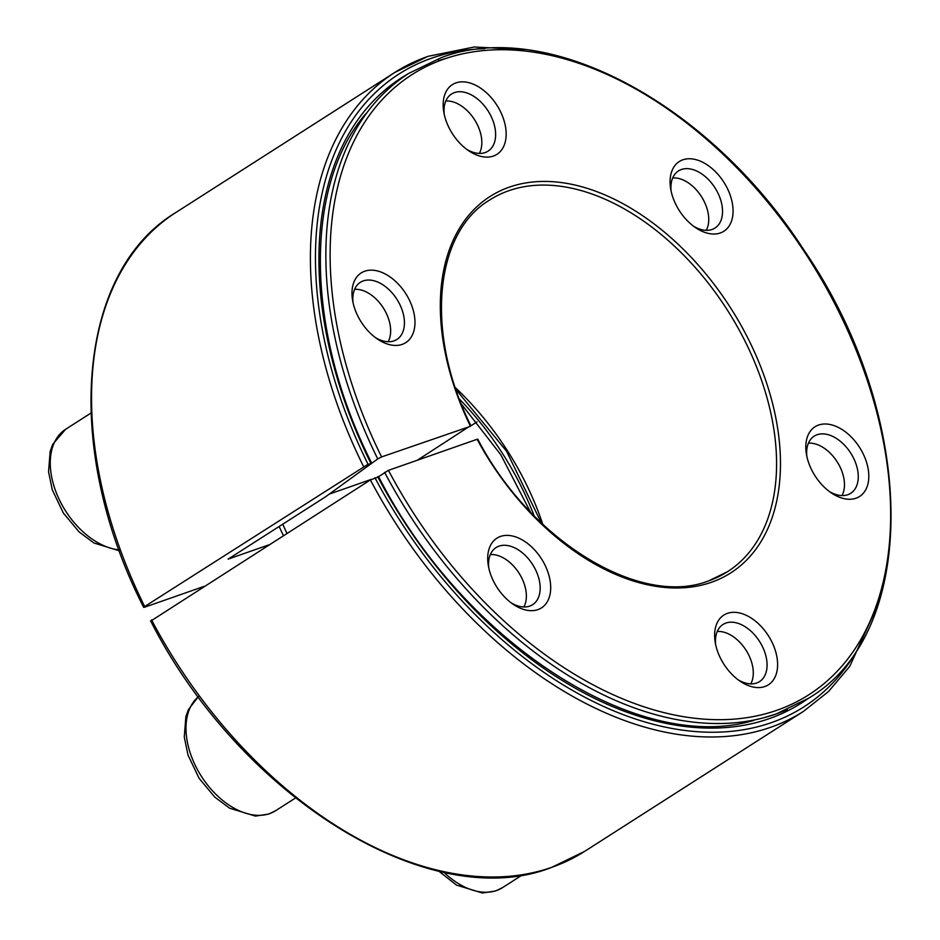 <?xml version="1.0" encoding="UTF-8"?>
<svg xmlns="http://www.w3.org/2000/svg" width="940" height="940" viewBox="0 0 940 940"><rect width="100%" height="100%" fill="white"/><g stroke="black" fill="none" stroke-linecap="round" stroke-linejoin="round"><path stroke-width="1.41" d="M523.862 606.97A32.912 21.009 57.4 0 0 525.907 590.543A32.912 21.009 57.4 0 0 506.108 559.594A32.912 21.009 57.4 0 0 490.339 554.565M750.778 683.885A32.912 21.009 57.4 0 0 752.823 667.459A32.912 21.009 57.4 0 0 733.024 636.509A32.912 21.009 57.4 0 0 717.255 631.48M841.97 495.568A32.912 21.009 57.4 0 0 844.014 479.142A32.912 21.009 57.4 0 0 824.204 448.192A32.912 21.009 57.4 0 0 808.447 443.163M706.245 230.335A32.912 21.009 57.4 0 0 708.278 213.909A32.912 21.009 57.4 0 0 688.48 182.959A32.912 21.009 57.4 0 0 672.723 177.93M479.329 153.42A32.912 21.009 57.4 0 0 481.374 136.993A32.912 21.009 57.4 0 0 461.564 106.044A32.912 21.009 57.4 0 0 445.807 101.015M388.138 341.737A32.912 21.009 57.4 0 0 390.182 325.311A32.912 21.009 57.4 0 0 370.384 294.361A32.912 21.009 57.4 0 0 354.615 289.332M378.62 476.674L388.455 470.341L477.109 439.297A223.403 142.645 57.4 0 0 711.486 582.26A223.403 142.645 57.4 0 0 747.183 336.802A223.403 142.645 57.4 0 0 509.292 187.154A223.403 142.645 57.4 0 0 470.247 425.879L417.301 460.236M371.359 479.353L329.329 494.076L377.739 458.92L381.593 456.922L470.141 426.431M493.382 156.064A41.372 26.414 57.4 0 0 499.998 110.603A41.372 26.414 57.4 0 0 455.935 82.896A41.372 26.414 57.4 0 0 443.751 111.837A41.372 26.414 57.4 0 0 468.649 150.741A41.372 26.414 57.4 0 0 493.382 156.064M720.298 232.979A41.372 26.414 57.4 0 0 726.902 187.518A41.372 26.414 57.4 0 0 682.851 159.812A41.372 26.414 57.4 0 0 670.667 188.752A41.372 26.414 57.4 0 0 695.565 227.656A41.372 26.414 57.4 0 0 720.298 232.979M856.023 498.212A41.372 26.414 57.4 0 0 862.638 452.751A41.372 26.414 57.4 0 0 818.587 425.045A41.372 26.414 57.4 0 0 806.391 453.985A41.372 26.414 57.4 0 0 831.289 492.889A41.372 26.414 57.4 0 0 856.023 498.212M764.831 686.529A41.372 26.414 57.4 0 0 771.446 641.068A41.372 26.414 57.4 0 0 727.395 613.362A41.372 26.414 57.4 0 0 715.211 642.302A41.372 26.414 57.4 0 0 740.097 681.206A41.372 26.414 57.4 0 0 764.831 686.529M537.927 609.614A41.372 26.414 57.4 0 0 544.53 564.153A41.372 26.414 57.4 0 0 500.48 536.446A41.372 26.414 57.4 0 0 488.295 565.387A41.372 26.414 57.4 0 0 513.181 604.291A41.372 26.414 57.4 0 0 537.927 609.614M402.191 344.381A41.372 26.414 57.4 0 0 408.806 298.92A41.372 26.414 57.4 0 0 364.755 271.214A41.372 26.414 57.4 0 0 352.571 300.154A41.372 26.414 57.4 0 0 377.457 339.058A41.372 26.414 57.4 0 0 402.191 344.381M389.665 87.867A370.806 236.774 57.4 0 0 372.158 105.997A370.806 236.774 57.4 0 0 377.739 458.92L378.115 458.661M282.74 524.191A254.423 162.456 57.4 0 0 286.935 533.321M375.495 337.66A33.899 21.644 57.4 0 0 393.978 340.868A33.899 21.644 57.4 0 0 396.903 339.446A33.899 21.644 57.4 0 0 398.184 301.399A33.899 21.644 57.4 0 0 363.287 280.907A33.899 21.644 57.4 0 0 360.361 282.329A33.899 21.644 57.4 0 0 353.017 302.515M511.231 602.893A33.899 21.644 57.4 0 0 529.702 606.1A33.899 21.644 57.4 0 0 532.628 604.678A33.899 21.644 57.4 0 0 533.908 566.632A33.899 21.644 57.4 0 0 499.022 546.14A33.899 21.644 57.4 0 0 496.085 547.562A33.899 21.644 57.4 0 0 488.741 567.748M738.135 679.808A33.899 21.644 57.4 0 0 756.618 683.016A33.899 21.644 57.4 0 0 759.543 681.594A33.899 21.644 57.4 0 0 760.824 643.548A33.899 21.644 57.4 0 0 725.927 623.056A33.899 21.644 57.4 0 0 723.001 624.477A33.899 21.644 57.4 0 0 715.657 644.664M829.327 491.491A33.899 21.644 57.4 0 0 847.798 494.71A33.899 21.644 57.4 0 0 850.735 493.277A33.899 21.644 57.4 0 0 852.016 455.23A33.899 21.644 57.4 0 0 817.118 434.738A33.899 21.644 57.4 0 0 814.193 436.16A33.899 21.644 57.4 0 0 806.849 456.346M693.602 226.258A33.899 21.644 57.4 0 0 712.073 229.466A33.899 21.644 57.4 0 0 714.999 228.044A33.899 21.644 57.4 0 0 716.292 189.998A33.899 21.644 57.4 0 0 681.394 169.505A33.899 21.644 57.4 0 0 678.468 170.927A33.899 21.644 57.4 0 0 671.113 191.114M466.687 149.343A33.899 21.644 57.4 0 0 485.157 152.55A33.899 21.644 57.4 0 0 488.095 151.129A33.899 21.644 57.4 0 0 489.376 113.082A33.899 21.644 57.4 0 0 454.478 92.59A33.899 21.644 57.4 0 0 451.553 94.012A33.899 21.644 57.4 0 0 444.209 114.198M144.548 607.24L144.678 606.523L144.548 607.24L203.851 586.466M279.168 526.471A252.472 161.21 57.4 0 0 283.363 535.6M143.691 607.381C62.722 448.991 76.387 272.224 175.909 212.475A379.22 242.144 57.4 0 0 144.678 606.523L368.045 464.254L371.194 463.667L325.757 496.673L228.126 559.124L268.934 544.836M408.312 73.696A371.1 236.951 57.4 0 0 370.83 463.279L371.194 463.667M151.422 620.647L370.395 479.929L378.056 477.085M198.375 696.705A68.949 44.027 57.4 0 0 200.185 774.395A68.949 44.027 57.4 0 0 269.686 813.582A68.949 44.027 57.4 0 0 275.643 810.691L295.454 798.025M443.798 872.202A68.949 44.027 57.4 0 0 496.602 890.497A68.949 44.027 57.4 0 0 502.559 887.607L522.546 874.823M119.415 550.84L93.918 542.979L79.089 531.911L63.38 513.064L52.288 489.846L48.551 471.81L50.161 451.341L52.734 444.279L65.6 429.298A68.949 44.027 57.4 0 0 58.033 496.907A68.949 44.027 57.4 0 0 119.075 549.9M709.136 580.72A220.642 140.883 57.4 0 0 727.501 571.72A220.642 140.883 57.4 0 0 735.844 324.065A220.642 140.883 57.4 0 0 508.752 190.738A220.642 140.883 57.4 0 0 489.693 199.997C434.104 232.956 424.88 333.653 470.916 425.773M388.455 470.341A368.128 235.059 57.4 0 0 776.981 710.252A368.128 235.059 57.4 0 0 835.801 305.77A368.128 235.059 57.4 0 0 443.798 59.173A368.128 235.059 57.4 0 0 381.593 456.922M542.768 524.297A220.642 140.883 57.4 0 0 455.312 387.597M776.217 713.954A370.806 236.774 57.4 0 0 787.379 709.536M384.601 472.327A370.806 236.774 57.4 0 0 763.574 717.819A370.806 236.774 57.4 0 0 775.982 714.036M374.919 477.673A375.636 239.853 57.4 0 0 771.434 722.613A375.636 239.853 57.4 0 0 862.755 639.693M484.676 48.704A375.636 239.853 57.4 0 0 431.46 58.245A375.636 239.853 57.4 0 0 368.045 464.254M377.692 476.697A371.1 236.951 57.4 0 0 769.378 718.595A371.1 236.951 57.4 0 0 808.048 698.549M445.49 58.586A371.1 236.951 57.4 0 0 438.263 60.677M427.512 56.565A379.22 242.144 57.4 0 0 394.765 72.474A379.22 242.144 57.4 0 0 363.533 466.51M534.12 515.825A226.293 144.49 57.4 0 0 459.378 398.995M370.395 479.929A379.22 242.144 57.4 0 0 770.73 727.266A379.22 242.144 57.4 0 0 803.489 711.368L828.575 691.464L849.701 666.436L878.724 602.963M151.552 619.93A379.22 242.144 57.4 0 0 551.886 867.279A379.22 242.144 57.4 0 0 584.645 851.37L803.489 711.368M198.352 696.681L188.47 709.512L185.885 716.574L184.275 737.042L188.012 755.079L199.104 778.297L214.814 797.144L229.642 808.212L255.422 816.084L268.687 814.075L275.643 810.691M438.651 871.063L456.558 885.127L482.338 893L495.591 890.991L502.559 887.607M470.87 425.844L477.027 421.896M65.6 429.298L90.945 413.083M763.574 717.819L776.099 714L808.471 698.279C920.718 632.608 917.781 415.727 803.888 249.934C709.242 103.271 547.527 17.049 441.107 57.704L408.724 73.426C395.012 82.215 382.815 93.072 372.158 105.997M541.334 522.934L506.519 451.165L455.947 389.465M477.779 439.18C530.736 541.311 640.81 607.839 708.784 580.803L727.501 571.72M371.7 463.138C305.312 331.961 303.362 186.355 365.695 113.858M524.72 49.597L474.23 47L427.959 56.353L394.765 72.474L175.909 212.475M150.553 620.8C240.288 797.32 430.027 914.973 551.451 867.491L584.645 851.37M530.43 512.006L500.832 454.796L461.293 403.941M753.727 720.404C638.342 755.255 462.856 642.161 378.562 476.545"/></g></svg>
